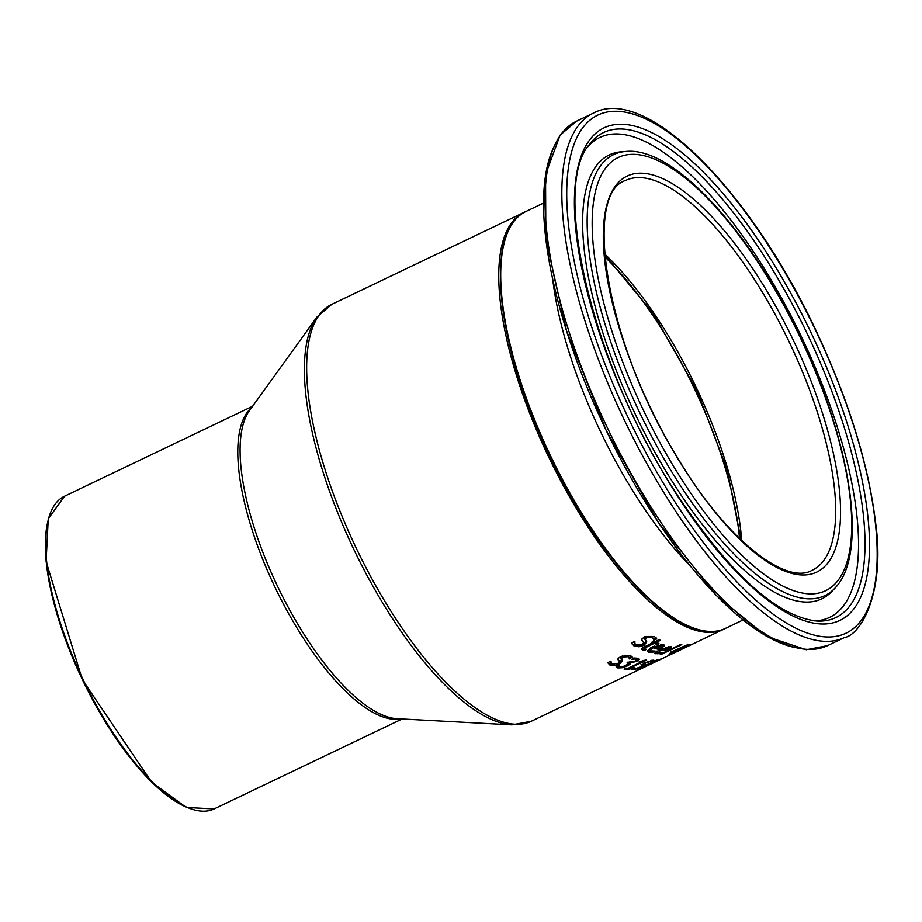<?xml version="1.0" encoding="UTF-8"?>
<svg xmlns="http://www.w3.org/2000/svg" width="922" height="922" viewBox="0 0 922 922"><rect width="100%" height="100%" fill="white"/><g stroke="black" fill="none" stroke-linecap="round" stroke-linejoin="round"><path stroke-width="1.38" d="M652.004 651.255L647.267 650.725M650.39 647.959L649.376 649.468L650.137 650.874L655.116 651.047A231.088 83.176 64.4 0 0 655.185 651.059L652.511 652.35L652.027 651.324M658.907 648.062L658.296 648.35A229.935 82.761 -115.6 0 1 652.914 646.714M663.921 644.858L662.031 646.449M661.351 645.573L660.786 644.524M655.104 646.841A231.088 83.176 64.4 0 0 659.38 648.201L661.858 646.668L661.477 645.665L655.104 646.841L654.701 645.976M658.7 645.688L658.331 644.904M661.858 646.668L660.97 644.57M652.511 652.35L648.569 652.165L647.313 651.324L651.992 647.14L663.575 644.732L664.266 646.184L658.804 649.445A231.088 83.176 -115.6 0 1 653.237 647.74L652.776 646.771M653.237 647.74L649.906 650.609M658.804 649.445L658.296 648.35M640.029 645.4L633.518 644.858L631.535 643.176M641.954 640.398L641.942 638.958L644.639 636.791L654.389 636.48L656.718 638.9L653.629 640.375A231.088 83.176 -115.6 0 1 653.514 640.317L653.468 638.739L652.269 637.609L646.656 637.667L645.25 640.018L646.725 641.816L644.19 645.331L638.981 646.783L634.059 646.011L631.478 642.991L634.728 641.435A231.088 83.176 64.4 0 0 634.855 641.505L634.912 643.591L636.18 644.881L642.127 644.72L643.625 642.542L641.793 639.868M631.766 643.763L631.478 642.991M634.152 641.712L634.912 643.591M643.291 641.827L641.747 639.776M646.184 640.675L643.66 644.19L640.974 645.181M653.468 638.739L651.727 636.457L646.103 636.503L644.536 638.589L645.25 640.018M656.13 637.782L653.571 639.004M657.835 652.822L655 652.73M657.086 650.978L658.17 652.903L662.399 652.396A231.088 83.176 64.4 0 0 662.469 652.407L659.783 653.686L659.426 652.926M665.788 649.584L665.569 649.699A229.935 82.761 -115.6 0 1 661.005 648.984M659.783 653.686L654.92 653.375L659.76 649.549L671.078 646.553L671.596 647.636L671.089 646.576L669.51 647.705M662.78 649.042A231.088 83.176 64.4 0 0 666.744 649.722L669.257 648.258L668.98 647.498L662.78 649.042L662.469 648.362M666.329 647.774L666.041 647.163M669.257 648.258L668.577 646.622M671.078 646.553L671.596 647.636L666.064 650.759A231.088 83.176 -115.6 0 1 660.913 649.929L660.555 649.18M660.913 649.929L658.17 652.903M666.064 650.759L665.569 649.699M644.432 650.356L641.654 649.307L642.357 647.924L652.764 642.692A231.088 83.176 -115.6 0 1 651.773 642.242L653.802 641.263A231.088 83.176 64.4 0 0 654.804 641.724L658.988 639.718A231.088 83.176 64.4 0 0 660.452 640.352L656.257 642.357A231.088 83.176 64.4 0 0 658.896 643.429L656.867 644.409A231.088 83.176 -115.6 0 1 654.228 643.337L644.651 648.108L644.939 649.042L646.553 649.272A231.088 83.176 64.4 0 0 646.633 649.295L644.432 650.356L643.913 649.249L641.689 648.696M654.228 643.337L652.407 641.931M656.257 642.357L655.749 641.263M644.639 648.892L643.913 649.249M644.939 649.042L644.42 647.924M644.87 646.472L644.121 646.979M656.867 644.409L656.349 643.302A229.935 82.761 -115.6 0 1 653.71 642.219M657.351 642.818L656.349 643.302M661.466 654.32A231.088 83.176 -115.6 0 1 660.279 654.24L680.586 644.524A231.088 83.176 64.4 0 0 681.784 644.605L661.466 654.32L661.224 653.79M674.385 652.592A231.088 83.176 -115.6 0 1 673.014 653.03L674.685 652.004L668.946 654.067L671.988 651.67L686.152 645.285L689.241 644.374L687.328 645.861L678.108 650.356L683.847 647.636A231.088 83.176 64.4 0 0 684.919 647.348L674.236 652.28M680.874 648.523L680.54 647.82M689.241 644.374L689.84 644.374M678.903 649.134L671.377 652.995L675.353 651.566L678.811 648.927M670.455 651.935L671.377 652.995M682.176 647.451L687.558 645.158L681.98 647.06M687.293 644.121L687.42 644.858M681.266 648.178L680.989 647.567M614.156 664.313L609.442 663.99L607.69 662.757M621.981 659.53L618.8 662.93M622.834 655.703L620.529 657.87L622.638 660.867M631.731 656.395L629.253 657.582L627.628 655.542L624.932 655.219M619.1 660.717L617.752 659.08M610.295 661.431L612.093 663.99L617.855 663.448L619.457 661.477L617.855 659.311M617.982 659.76L618.074 658.515L620.829 656.476L630.291 655.554L632.008 656.683M632.238 657.052L629.219 658.792M629.277 658.919A231.088 83.176 -115.6 0 1 629.173 658.884L629.23 657.536L628.147 656.66L622.719 657.098L621.197 659.207M622.5 660.648L619.803 663.805L614.674 665.419L609.972 665.108L607.667 662.688L610.917 661.132A231.088 83.176 64.4 0 0 611.032 661.189L610.952 662.976M633.783 659.172L631.628 659.357A231.088 83.176 -115.6 0 1 631.547 659.322L634.301 658.008L638.289 658.285L639.395 659.38L636.71 661.304L630.268 663.022L630.394 663.967L627.525 665.845L622.235 667.735L617.867 667.931L616.127 666.456L618.881 665.142A231.088 83.176 64.4 0 0 618.996 665.177L620.033 666.825L622.707 666.733L628.504 663.932L627.617 663.172A231.088 83.176 -115.6 0 1 627.018 662.999L629.173 661.961A231.088 83.176 64.4 0 0 629.645 662.1L635.039 661.109L636.606 659.956L633.437 658.423M636.606 659.956L635.419 658.239L636.099 658.873L633.276 658.078M638.888 658.296L636.215 660.233M630.452 662.93L630.106 662.192M629.887 662.883L628.47 664.001M620.425 666.906L616.311 666.364M627.997 662.837L627.11 662.077L627.997 662.837M628.504 663.932L627.444 662.791M618.996 665.177L619.088 666.145L618.57 665.05M628.965 668.231L628.308 668.542A229.935 82.761 -115.6 0 1 625.658 668.289M641.896 661.086L640.663 661.673M629.092 668.508A231.088 83.176 64.4 0 0 630.798 668.646L628.804 669.603A231.088 83.176 -115.6 0 1 624.067 669.049L626.05 668.093A231.088 83.176 64.4 0 0 627.847 668.369L640.882 662.134A231.088 83.176 -115.6 0 1 639.084 661.858L645.619 660.014A231.088 83.176 64.4 0 0 646.622 660.129L629.092 668.508L628.816 667.908M628.804 669.603L628.308 668.542M640.882 662.134L640.456 661.212M634.324 668.427L632.262 668.75M641.724 664.555L641.516 665.361L644.639 662.86L653.272 660.152L654.62 660.509L651.531 661.984A231.088 83.176 -115.6 0 1 651.451 661.996L651.105 661.224L646.184 662.745L644.34 664.163L645.146 664.532L641.977 666.675L637.056 668.761L632.988 669.798L631.501 669.107L634.751 667.563A231.088 83.176 64.4 0 0 634.843 667.563L635.143 668.727L640.364 667.021L642.254 665.696L641.355 665.004M631.063 668.335L631.501 669.107M634.843 667.563L635.143 668.727M641.816 664.774L641.021 664.301M644.651 663.483L641.482 665.626M643.775 663.033L644.34 664.163M651.451 661.996L650.817 660.59M652.522 660.233L651.543 660.705M649.215 663.898L661.489 658.723A231.088 83.176 64.4 0 0 662.768 658.262L643.51 667.493A231.088 83.176 -115.6 0 1 642.15 667.989L648.235 664.497L638.704 668.934A231.088 83.176 -115.6 0 1 637.586 669.153L657.029 659.841A231.088 83.176 64.4 0 0 658.147 659.622L649.088 663.644M654.055 662.503L653.986 662.538A231.088 83.176 -115.6 0 1 652.857 663.114A231.088 83.176 -115.6 0 1 651.139 663.863L653.502 662.734A231.088 83.176 64.4 0 0 655.219 661.973L724.323 628.908M687.985 625.877A229.935 82.761 -115.6 0 1 549.95 456.16A229.935 82.761 -115.6 0 1 504.461 242.186M650.494 652.419L649.975 651.324M648.569 652.165L648.062 651.07M660.14 648.8L659.772 648.005M634.059 646.011L633.518 644.858M638.981 646.783L638.45 645.642M644.19 645.331L643.66 644.19M646.656 637.667L646.103 636.503M652.269 637.609L651.727 636.457M657.859 653.952L657.351 652.88M656.049 653.94L655.542 652.868M667.413 650.125L667.136 649.537M642.438 649.918L641.919 648.8M647.279 646.656L646.76 645.561M628.147 656.66L627.628 655.542M622.719 657.098L622.189 655.968M619.803 663.805L619.284 662.711M614.674 665.419L614.179 664.382M609.972 665.108L609.442 663.99M636.71 661.304L636.272 660.371M627.525 665.845L627.133 665.016M622.235 667.735L621.843 666.906M617.867 667.931L617.348 666.848M632.988 669.798L632.492 668.738M524.906 212.002L523.915 212.452A231.088 83.176 64.4 0 0 548.602 456.805A231.088 83.176 64.4 0 0 723.355 629.392M652.857 663.114L531.245 721.281A231.088 83.176 -115.6 0 1 356.503 548.694A231.088 83.176 -115.6 0 1 331.816 304.341L316.891 317.11A230.339 82.899 64.4 0 0 354.048 549.869A230.339 82.899 64.4 0 0 511.941 724.876L396.933 718.699A174.074 62.65 -115.6 0 1 277.614 586.427A174.074 62.65 -115.6 0 1 249.528 410.521L316.891 317.11M741.691 540.626A216.071 77.771 64.4 0 0 697.816 390.813A216.071 77.771 64.4 0 0 604.532 253.884M791.168 346.153A216.071 77.771 -115.6 0 1 812.178 570.245C785.705 586.046 724.381 537.952 676.806 456.436C606.422 344.01 582.508 193.413 625.704 180.412A216.071 77.771 -115.6 0 1 791.168 346.153M725.303 628.458A231.088 83.176 -115.6 0 1 550.549 455.871A231.088 83.176 -115.6 0 1 525.863 211.518C486.655 227.838 493.835 329.811 539.958 434.412C590.956 555.344 682.799 652.753 725.303 628.458L742.971 620.01M552.635 278.675A231.088 83.176 64.4 0 0 689.817 565.474M795.248 344.298A219.54 79.015 64.4 0 0 604.532 216.624A219.54 79.015 64.4 0 0 765.802 560.887A219.54 79.015 64.4 0 0 795.248 344.298M802.14 341.509A240.135 86.426 -115.6 0 1 769.916 578.428A240.135 86.426 -115.6 0 1 593.526 201.86A240.135 86.426 -115.6 0 1 802.14 341.509M817.883 335.147A287.249 103.391 -115.6 0 1 779.344 618.547A287.249 103.391 -115.6 0 1 568.344 168.104A287.249 103.391 -115.6 0 1 817.883 335.147M593.503 113.072A290.718 104.635 64.4 0 0 624.551 420.478A290.718 104.635 64.4 0 0 844.391 637.586C861.229 634.935 885.662 590.979 875.474 521.933C868.466 464.826 849.346 402.534 818.102 335.078C752.433 192.663 646.91 84.363 593.503 113.072L576.676 121.128A290.718 104.635 -115.6 0 0 607.725 428.523A290.718 104.635 -115.6 0 0 827.564 645.631L806.266 649.745L766.678 636.491L716.336 595.543L658.216 522.278L605.938 429.929L566.523 330.698L545.847 238.936L545.536 174.581L560.103 135.131L576.676 121.128M813.135 337.072A273.05 98.274 64.4 0 0 575.927 178.269A273.05 98.274 64.4 0 0 776.508 606.469A273.05 98.274 64.4 0 0 813.135 337.072M555.056 144.696A288.436 103.817 64.4 0 0 605.731 429.479A288.436 103.817 64.4 0 0 795.64 647.67M625.992 151.462A244.48 87.993 64.4 0 0 639.914 413.125A244.48 87.993 64.4 0 0 834.894 588.19C868.051 554.525 851.767 445.891 802.428 341.417C752.202 233.162 674.466 146.46 625.992 151.462L621.705 151.761A246.07 88.57 64.4 0 0 635.719 415.131A246.07 88.57 64.4 0 0 831.967 591.336L834.894 588.19M809.562 338.674A268.901 96.787 -115.6 0 1 817.203 621.082C777.246 616.887 730.466 574.637 676.875 494.342C593.664 369.342 550.561 187.846 589.285 144.593A268.901 96.787 -115.6 0 1 809.562 338.674M814.23 620.863A266.043 95.75 64.4 0 0 803.673 341.417A266.043 95.75 64.4 0 0 587.602 147.047M604.797 256.904A216.071 77.771 -115.6 0 1 695.868 391.746A216.071 77.771 -115.6 0 1 739.502 538.517M48.451 519.386A172.16 61.97 64.4 0 0 82.461 679.779A172.16 61.97 64.4 0 0 185.979 806.923M214.123 808.928A173.313 62.385 -115.6 0 1 83.061 679.491A173.313 62.385 -115.6 0 1 64.552 496.22L48.255 518.798L46.1 561.486L82.392 679.802L151.727 782.317L186.313 807.442L214.123 808.928L402.165 718.976M251.637 407.605A173.313 62.385 64.4 0 0 275.159 587.602A173.313 62.385 64.4 0 0 400.528 718.883M662.088 646.045L661.581 644.962M669.533 647.751L668.992 646.599M643.879 647.532L644.397 648.662M636.088 658.631L636.595 659.714M627.997 662.572L628.504 663.656M633.863 667.436L634.359 668.496M651.358 660.313L651.854 661.362M523.915 212.452L331.816 304.341M741.058 540.015L727.101 469.448L697.147 391.147L653.352 313.63L604.602 254.76M543.531 203.071L525.863 211.518M844.391 637.586L827.564 645.631M252.593 406.268L64.552 496.22M531.245 721.281L511.941 724.876"/></g></svg>
